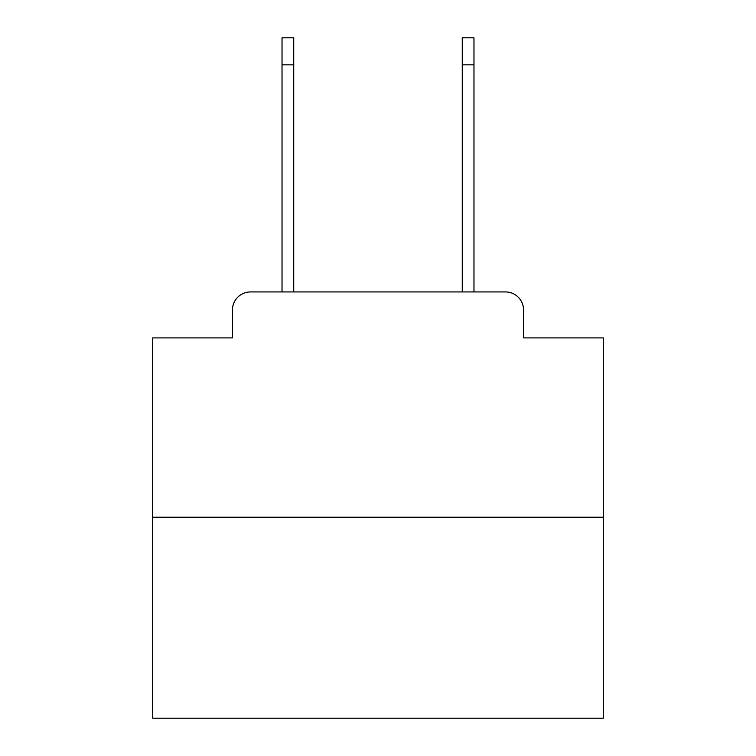 <?xml version="1.0" encoding="UTF-8"?>
<svg xmlns="http://www.w3.org/2000/svg" width="756" height="756" viewBox="0 0 756 756"><rect width="100%" height="100%" fill="white"/><g stroke="black" fill="none" stroke-linecap="round" stroke-linejoin="round"><path stroke-width="1.13" d="M232.461 309.96L232.461 337.894L232.461 309.96A18.021 18.021 0 0 1 250.482 291.939L282.026 291.939L282.026 37.8L293.734 37.8L293.734 291.939L307.711 291.939M603.297 517.236L152.703 517.236L152.703 718.2L603.297 718.2L603.297 337.894L523.539 337.894L523.539 309.96A18.021 18.021 0 0 0 505.518 291.939L250.482 291.939M152.703 517.236L152.703 337.894L232.461 337.894M448.289 291.939L462.266 291.939L462.266 37.8L473.974 37.8L473.974 64.836L462.266 64.836M473.974 64.836L473.974 291.939L505.518 291.939M523.539 337.894L523.539 309.96M282.026 64.836L293.734 64.836"/></g></svg>
